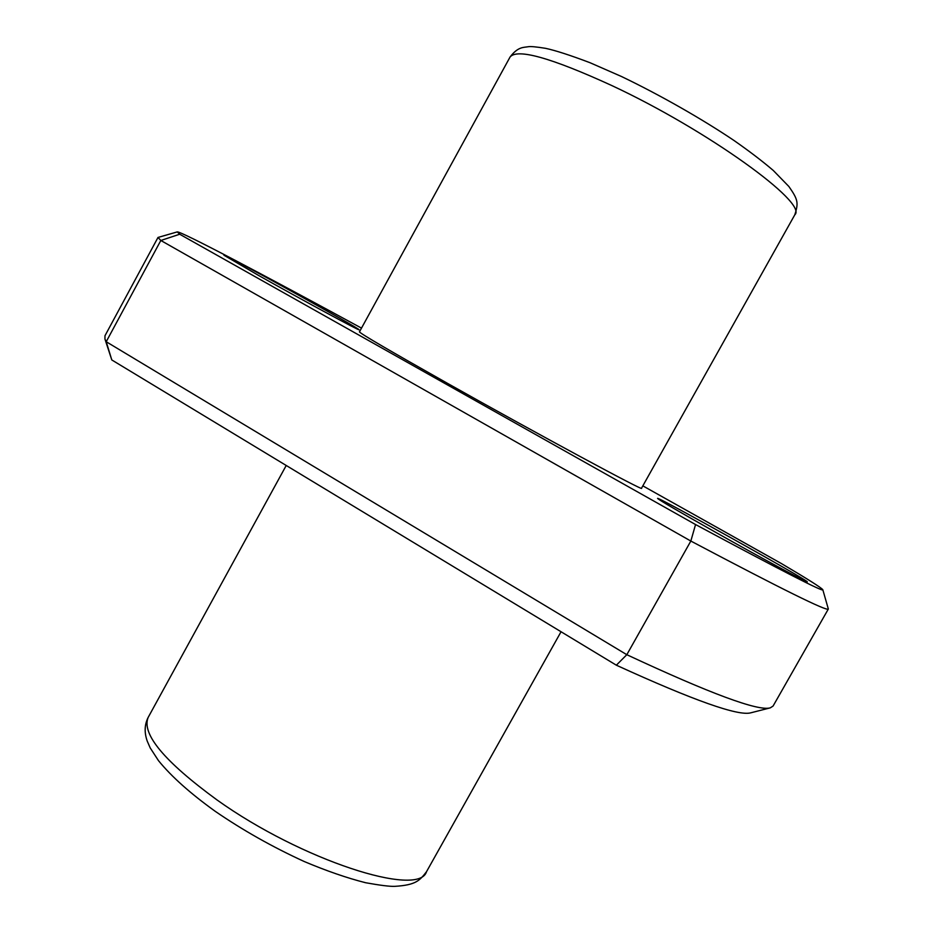 <?xml version="1.0" encoding="UTF-8"?>
<svg xmlns="http://www.w3.org/2000/svg" width="933" height="933" viewBox="0 0 933 933"><rect width="100%" height="100%" fill="white"/><g stroke="black" fill="none" stroke-linecap="round" stroke-linejoin="round"><path stroke-width="1.4" d="M794.799 214.812L641.507 488.227C646.172 492.636 538.271 434.475 447.14 383.148C389.947 350.89 360.721 333.804 359.438 331.88L510.083 56.995C518.037 46.487 523.74 47.56 528.125 46.743C530.364 46.277 536.172 46.802 545.548 48.329C555.427 50.44 570.25 55.234 590.006 62.709L621.46 76.494C660.471 95.201 702.642 119.377 733.874 140.405C749.269 151.146 762.413 161.176 773.294 170.482L788.886 186.507C798.123 199.732 798.613 202.799 794.799 214.812C808.468 203.359 707.517 130.13 611.488 85.404C551.006 57.729 517.209 48.259 510.083 56.995M642.837 485.86L781.236 563.462C807.546 578.985 821.402 587.743 822.813 589.726L828.341 609.016L773.072 706.059L770.32 707.844C758.284 711.424 710.456 693.709 626.813 654.698L690.84 541.047L160.826 240.481L106.21 341.723L104.939 339.017L104.986 335.74L158.004 237.448L177.293 231.897C181.387 231.407 264.132 275.107 361.503 328.124M177.293 231.897L179.696 234.23L160.826 240.481L158.004 237.448M828.341 609.016C827.699 611.838 781.866 589.178 690.84 541.047L695.552 524.544L179.696 234.23M111.797 359.951L106.21 341.723L626.813 654.698L616.34 665.194L111.797 359.951L104.939 339.017M770.32 707.844L750.867 712.8C738.516 716.381 693.674 700.52 616.34 665.194M822.813 589.726C824.166 592.525 781.737 570.798 695.552 524.544M715.833 532.416C678.758 511.506 659.339 500.181 657.59 498.42C655.899 495.481 809.529 581.084 807.267 581.854C808.619 583.545 761.176 557.934 715.833 532.416M258.791 275.562L223.897 255.187C223.092 253.088 362.004 329.757 358.972 329.711C361.129 331.798 302 299.878 258.791 275.562M217.062 799.978C164.383 761.48 141.419 733.968 148.149 717.442C144.498 724.661 144.207 732.568 147.262 741.187L150.225 747.951L158.505 760.675C171.392 776.513 190.262 793.365 215.103 811.232C242.662 830.148 272.378 846.919 304.251 861.532C326.492 870.909 346.924 877.976 365.561 882.723C380.232 885.359 389.959 886.572 394.729 886.35C416.258 885.079 419.792 880.332 426.498 871.725C418.824 897.896 301.476 860.296 217.062 799.978M286.221 465.485L148.149 717.442M561.048 631.746L426.498 871.725"/></g></svg>
